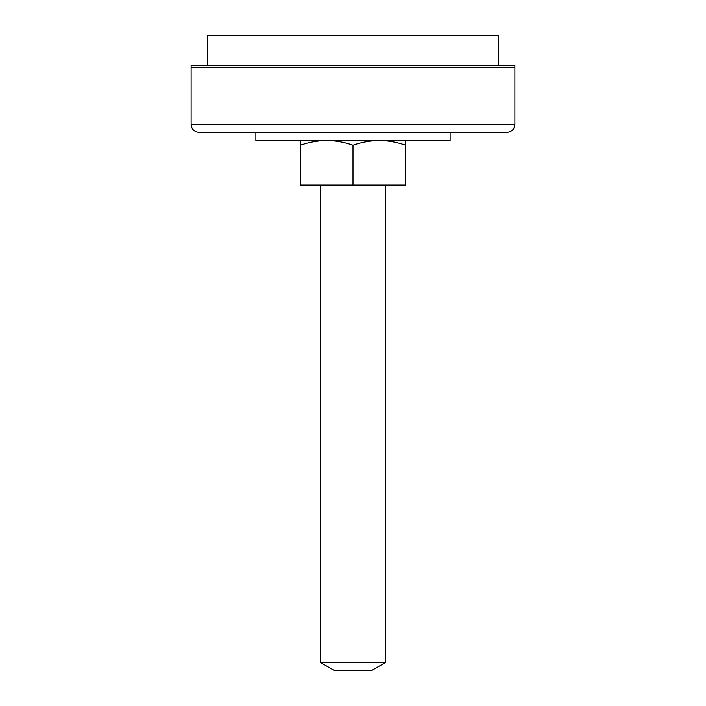 <?xml version="1.0" encoding="UTF-8"?>
<svg xmlns="http://www.w3.org/2000/svg" width="706" height="706" viewBox="0 0 706 706"><rect width="100%" height="100%" fill="white"/><g stroke="black" fill="none" stroke-linecap="round" stroke-linejoin="round"><path stroke-width="1.06" d="M514.886 124.335L514.886 67.679L191.114 67.679L191.114 65.252L514.886 65.252L514.886 67.679L191.114 67.679L191.114 124.335L514.886 124.335L514.092 127.839C514.118 127.804 512.909 131.687 506.793 132.428L199.207 132.428C193.091 131.687 191.882 127.804 191.908 127.839L191.114 124.335M498.701 65.252L498.701 35.3L207.299 35.3L207.299 65.252M450.128 132.428L450.128 140.529L255.872 140.529L255.872 132.428L506.793 132.428M405.615 140.529L405.615 185.043L300.385 185.043L300.385 140.529M385.379 662.607L371.356 670.7L334.644 670.7L320.621 662.607L385.379 662.607L385.379 185.043M320.621 662.607L320.621 185.043M353 185.043L353 145.224C344.413 142.215 335.641 140.644 326.693 140.529C317.726 140.653 308.954 142.215 300.385 145.224M405.615 145.224C397.028 142.215 388.256 140.644 379.307 140.529C370.341 140.653 361.569 142.215 353 145.224"/></g></svg>
